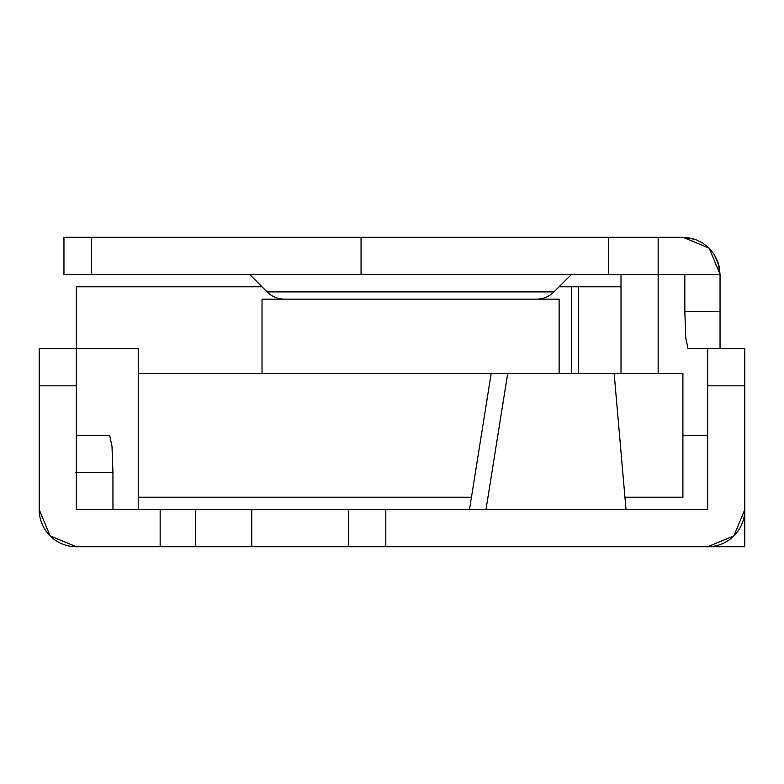 <?xml version="1.0" encoding="UTF-8"?>
<svg xmlns="http://www.w3.org/2000/svg" width="784" height="784" viewBox="0 0 784 784"><rect width="100%" height="100%" fill="white"/><g stroke="black" fill="none" stroke-linecap="round" stroke-linejoin="round"><path stroke-width="1.18" d="M571.497 373.429L571.497 286.777L571.497 373.429M267.148 291.903L553.984 291.903L571.497 274.4L553.984 291.903L267.148 291.903A24.755 24.755 0 0 0 284.651 299.155A24.755 24.755 0 0 1 267.148 291.903L249.645 274.4L267.148 291.903M536.481 299.155A24.755 24.755 0 0 0 553.984 291.903A24.755 24.755 0 0 1 536.481 299.155M621.006 373.429L621.006 274.4L621.006 373.429M682.903 237.268L695.173 239.345L702.66 242.952L709.167 248.136L714.351 254.643L717.958 262.13L720.045 274.4L719.114 266.139L714.351 254.643L709.167 248.136L702.66 242.952L695.173 239.345L687.058 237.493L658.148 237.268L658.148 373.429L658.148 274.4L63.955 274.4L63.955 237.268L63.955 274.4L91.326 274.4L91.326 237.268L63.955 237.268L91.326 237.268L91.326 274.4L361.052 274.4L361.052 237.268L91.326 237.268L361.052 237.268L361.052 274.4L608.629 274.4L608.629 237.268L361.052 237.268L608.629 237.268L608.629 274.4L684.824 274.4L658.148 274.4L658.148 237.268L682.903 237.268L709.167 248.136L720.045 274.4L684.824 274.4L720.045 274.4L720.045 337.796M707.668 435.326L682.903 435.326L707.668 435.326M658.148 237.268L608.629 237.268L658.148 237.268M685.765 337.796L688.029 348.674L744.8 348.674L688.029 348.674L685.765 337.796L684.824 311.532L684.824 274.4L684.824 311.532L720.045 311.532L720.045 348.674M720.045 274.4L720.045 311.532L684.824 311.532M578.602 373.429L578.602 286.777L621.006 286.777L571.497 286.777L578.602 286.777L578.602 373.429M707.668 509.6L348.674 509.6L348.674 546.732L385.806 546.732L348.674 546.732L348.674 509.6L385.806 509.6L385.806 546.732L707.668 546.732L385.806 546.732L385.806 509.6L707.668 509.6L707.668 385.806L707.668 509.6M272.607 509.6L113.474 509.6M744.8 546.732L707.668 546.732L733.922 535.864L744.8 509.6L744.8 385.806L744.8 509.6A37.132 37.132 0 0 1 707.668 546.732L744.8 546.732L744.8 509.6L744.8 546.732M272.607 546.732L113.474 546.732M744.8 348.674L744.8 385.806L707.668 385.806L744.8 385.806L744.8 348.674M348.674 546.732L251.752 546.732L251.752 509.6L348.674 509.6M195.706 546.732L251.752 546.732L251.752 509.6L195.706 509.6L195.706 546.732L195.706 509.6L160.152 509.6L160.152 546.732L195.706 546.732M39.2 472.468L39.2 385.806L39.2 509.6L50.078 535.864L76.332 546.732L160.152 546.732L160.152 509.6L76.332 509.6L76.332 385.806L39.2 385.806L39.2 348.674L76.332 348.674L76.332 472.468M138.229 348.674L138.229 509.6L138.229 348.674L76.332 348.674L138.229 348.674M112.955 472.468L112.955 509.6L112.955 472.468L75.676 472.468L112.955 472.468L111.985 446.204L112.955 472.468M76.332 435.326L109.642 435.326L111.985 446.204L109.642 435.326L76.332 435.326M707.668 348.674L707.668 385.806L707.668 348.674M76.332 385.806L76.332 348.674L39.2 348.674L39.2 385.806L76.332 385.806M50.078 535.864L76.332 546.732A37.132 37.132 0 0 1 39.2 509.6M491.186 373.429L469.498 509.6L491.186 373.429L507.718 373.429L485.972 509.6L507.718 373.429L614.146 373.429L138.229 373.429L491.186 373.429M626.024 509.6L614.146 373.429L682.903 373.429L614.146 373.429L626.024 509.6M138.229 497.223L471.498 497.223L138.229 497.223M625.015 497.223L682.903 497.223L682.903 373.429L682.903 497.223L625.015 497.223M559.119 373.429L559.119 299.155L262.023 299.155L262.023 373.429L262.023 299.155L559.119 299.155L559.119 373.429M571.497 286.777L559.119 286.777L571.497 286.777M262.023 286.777L76.332 286.777L76.332 348.674L76.332 286.777L262.023 286.777"/></g></svg>
